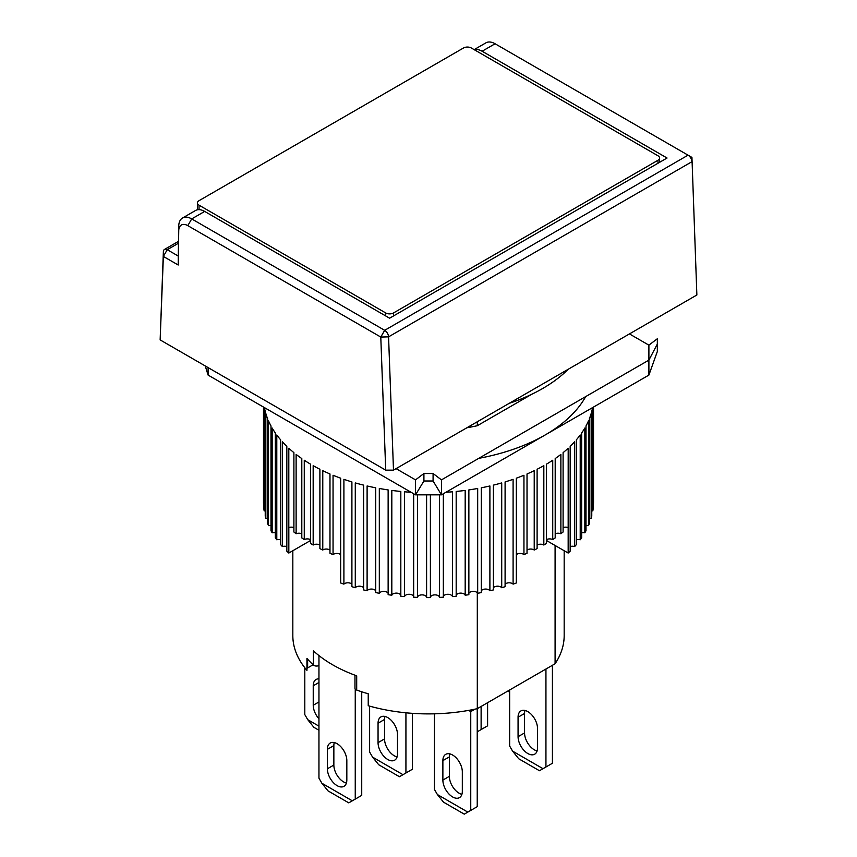 <?xml version="1.0" encoding="UTF-8"?>
<svg xmlns="http://www.w3.org/2000/svg" width="857" height="857" viewBox="0 0 857 857"><rect width="100%" height="100%" fill="white"/><g stroke="black" fill="none" stroke-linecap="round" stroke-linejoin="round"><path stroke-width="1.29" d="M449.775 753.871A13.755 7.938 -120 0 0 449.357 756.892L442.876 760.63A13.755 7.938 60 0 1 445.726 754.342A13.755 7.938 60 0 1 456.32 758.017A13.755 7.938 60 0 1 462.319 771.857L462.319 791.322A13.755 7.938 60 0 1 459.481 797.621A13.755 7.938 60 0 1 452.603 796.935A13.755 7.938 60 0 1 442.876 780.095L449.357 776.346A13.755 7.938 -120 0 0 459.084 793.196A13.755 7.938 -120 0 0 461.902 794.343M477.231 708.664L477.231 806.662L470.75 810.411L470.75 711.599L475.003 709.157M449.357 756.892L449.357 776.346M470.75 711.599L468.65 710.389M434.445 713.817L434.445 789.447L437.391 794.546L443.53 802.173L464.269 814.15L470.75 810.411M442.876 760.63L442.876 780.095M467.815 812.104L437.391 794.546M555.09 545.481L555.09 663.747L477.306 708.653A135.674 78.33 0 0 1 368.231 705.74L368.231 693.774A135.674 78.33 180 0 1 356.694 690.046L356.694 675.83A135.674 78.33 180 0 1 332.559 664.753A135.674 78.33 180 0 1 313.383 650.827L313.383 665.043A135.674 78.33 180 0 1 306.945 658.38L306.945 670.356A135.674 78.33 180 0 1 292.826 635.562L292.826 550.719M477.306 708.653L477.306 592.744M531.908 394.188L477.306 425.715L477.306 421.751M555.09 380.444L552.347 382.393M555.09 663.747A135.674 78.33 0 0 0 564.174 635.562L564.174 550.719M313.094 664.775L307.631 667.924A3.664 2.121 0 0 0 306.945 668.481M356.694 690.046A3.664 2.121 180 0 1 354.969 688.257L354.969 675.198M313.383 665.043A3.664 2.121 0 0 0 318.954 665.503M337.101 785.644A13.755 7.938 -120 0 0 343.978 786.319A13.755 7.938 -120 0 0 346.828 780.031L346.828 760.566A13.755 7.938 -120 0 0 340.818 746.726A13.755 7.938 -120 0 0 330.224 743.04A13.755 7.938 -120 0 0 327.374 749.339L327.374 768.804A13.755 7.938 -120 0 0 337.101 785.644M327.374 768.804L333.855 765.055A13.755 7.938 -120 0 0 343.582 781.895A13.755 7.938 -120 0 0 346.399 783.041M355.248 689.071L355.248 799.11L352.313 800.813L321.889 783.244L318.954 778.156L318.954 655.573M321.889 783.244L328.027 790.882L348.767 802.859L352.313 800.813M355.248 799.11L361.729 795.371L361.729 691.781M333.855 765.055L333.855 745.59L327.374 749.339M334.273 742.58A13.755 7.938 -120 0 0 333.855 745.59M477.306 425.715A135.674 78.33 180 0 1 466.915 427.75M205.23 365.939L208.101 375.087L415.538 494.843L441.462 494.843L648.899 375.087L657.33 351.531L657.33 338.751L648.899 345.146L629.445 333.919M396.084 468.64L415.538 479.877L423.915 473.514L423.915 481.002L433.085 481.002L441.462 494.843L441.462 479.877L648.899 360.111L648.899 345.146M415.538 479.877L415.538 494.843L423.915 481.002M555.561 380.101A135.674 78.33 180 0 1 555.09 380.808M648.899 375.087L648.899 360.111L657.33 344.043M433.085 481.002L433.085 473.514L441.462 479.877M433.085 473.514L423.915 473.514M524.977 710.464A13.755 7.938 -120 0 0 524.559 713.474L518.067 717.223A13.755 7.938 60 0 1 520.917 710.924A13.755 7.938 60 0 1 531.511 714.609A13.755 7.938 60 0 1 537.521 728.45L537.521 747.904A13.755 7.938 60 0 1 534.672 754.203A13.755 7.938 60 0 1 527.794 753.517A13.755 7.938 60 0 1 518.067 736.677L524.559 732.939A13.755 7.938 -120 0 0 534.275 749.779A13.755 7.938 -120 0 0 537.103 750.925M552.422 665.278L552.422 763.255L545.941 766.994L545.941 669.028M524.559 713.474L524.559 732.939M509.647 689.981L509.647 746.04L512.582 751.128L518.721 758.766L539.46 770.732L545.941 766.994M518.067 717.223L518.067 736.677M543.006 768.697L512.582 751.128M384.954 716.452A13.755 7.938 -120 0 0 384.536 719.462L378.055 723.212A13.755 7.938 60 0 1 380.904 716.913A13.755 7.938 60 0 1 391.499 720.598A13.755 7.938 60 0 1 397.498 734.438L397.498 753.892A13.755 7.938 60 0 1 394.649 760.191A13.755 7.938 60 0 1 387.782 759.506A13.755 7.938 60 0 1 378.055 742.665L384.536 738.927A13.755 7.938 -120 0 0 394.263 755.767A13.755 7.938 -120 0 0 397.08 756.913M412.41 713.345L412.41 769.243L405.929 772.982L405.929 712.81M384.536 719.462L384.536 738.927M369.624 706.136L369.624 752.028L372.57 757.117L378.708 764.744L399.448 776.721L405.929 772.982M378.055 723.212L378.055 742.665M402.994 774.685L372.57 757.117M393.492 315.944L393.492 312.955L657.972 160.259A5.496 3.171 180 0 0 659.579 158.02A5.496 3.171 180 0 0 657.972 155.77L471.286 47.981A5.496 3.171 180 0 0 463.508 47.981L199.028 200.677A5.496 3.171 180 0 0 197.421 202.927L197.421 209.794M199.028 209.654L199.028 205.177L385.714 312.955L385.714 315.944M199.028 205.177A5.496 3.171 180 0 1 197.421 202.927M393.492 312.955A5.496 3.171 180 0 1 385.714 312.955M304.803 667.753L304.803 714.599L307.749 719.687L313.876 727.325L318.954 730.25M318.954 682.483L313.233 685.782A13.755 7.938 60 0 1 316.083 679.483A13.755 7.938 60 0 1 318.954 678.851M318.954 718.777A13.755 7.938 60 0 1 313.233 705.247L318.954 701.947M313.233 685.782L313.233 705.247M318.954 726.158L307.749 719.687M509.165 403.358A161.341 93.156 0 0 0 568.234 369.26M293.897 527.633A4.585 2.646 0 0 0 288.83 527.58L288.83 553.033L310.202 540.692L310.202 539.492M478.763 458.334A165.015 95.266 0 0 0 585.674 396.62M319.897 545.073A4.585 2.646 0 0 0 313.169 545.02A165.015 95.266 180 0 1 311.819 544.249A165.015 95.266 180 0 1 310.491 543.467L310.491 464.13A165.015 95.266 0 0 1 304.267 460.241L304.267 539.578A165.015 95.266 180 0 1 301.803 537.917L301.803 458.57A165.015 95.266 0 0 1 296.126 454.414L296.126 533.761A165.015 95.266 180 0 1 293.897 531.993L293.897 452.646A165.015 95.266 0 0 1 288.809 448.243L288.809 553.033A165.015 95.266 0 0 1 286.827 551.169L286.827 446.379A165.015 95.266 0 0 1 282.349 441.762L282.349 546.552A4.585 2.646 0 0 1 286.827 546.584M313.169 545.02L313.169 465.672A165.015 95.266 0 0 0 319.897 469.261L319.897 548.609A165.015 95.266 180 0 0 322.778 550.033L322.778 470.686A165.015 95.266 0 0 0 329.977 473.964L329.977 553.301A165.015 95.266 180 0 0 333.052 554.597L333.052 475.249A165.015 95.266 0 0 0 340.668 478.195L340.668 582.985A165.015 95.266 0 0 0 343.903 584.131L343.903 479.331A165.015 95.266 0 0 0 351.906 481.923L351.906 586.713A165.015 95.266 0 0 0 355.28 587.709L355.28 482.92A165.015 95.266 0 0 0 363.604 485.126L363.604 589.927A165.015 95.266 0 0 0 367.107 590.762L367.107 485.973A165.015 95.266 0 0 0 375.709 487.804L375.709 592.594A165.015 95.266 0 0 0 379.319 593.269L379.319 488.479A165.015 95.266 0 0 0 388.135 489.915L388.135 594.704A165.015 95.266 0 0 0 391.82 595.219L391.82 490.429A165.015 95.266 0 0 0 400.819 491.457L400.819 596.247A165.015 95.266 0 0 0 404.558 596.59L404.558 491.8A165.015 95.266 0 0 0 411.092 492.272M413.663 493.761L413.663 597.211A165.015 95.266 0 0 0 417.445 597.383L417.445 494.843M426.604 494.843L426.604 597.597A165.015 95.266 0 0 0 430.396 597.597L430.396 494.843M439.555 494.843L439.555 597.383A165.015 95.266 0 0 0 443.337 597.211L443.337 493.761M445.908 492.272A165.015 95.266 0 0 0 452.442 491.8L452.442 596.59A165.015 95.266 0 0 0 456.181 596.247L456.181 491.457A165.015 95.266 0 0 0 465.18 490.429L465.18 595.219A165.015 95.266 0 0 0 468.865 594.704L468.865 489.915A165.015 95.266 0 0 0 477.681 488.479L477.681 593.269A165.015 95.266 0 0 0 481.291 592.594L481.291 487.804A165.015 95.266 0 0 0 489.893 485.973L489.893 590.762A165.015 95.266 0 0 0 493.396 589.927L493.396 485.126A165.015 95.266 0 0 0 501.72 482.92L501.72 587.709A165.015 95.266 0 0 0 505.094 586.713L505.094 481.923A165.015 95.266 0 0 0 513.097 479.331L513.097 584.131A165.015 95.266 0 0 0 516.332 582.985L516.332 478.195A165.015 95.266 0 0 0 523.948 475.249L523.948 554.597A4.585 2.646 0 0 0 516.332 554.65M546.798 539.492L546.798 540.692L568.17 553.033L568.191 448.243A165.015 95.266 0 0 1 563.103 452.646L563.103 531.993A165.015 95.266 180 0 1 560.874 533.761L560.874 454.414A165.015 95.266 0 0 1 555.197 458.57L555.197 537.917A165.015 95.266 180 0 1 552.733 539.578L552.733 460.241A165.015 95.266 0 0 1 546.509 464.13L546.509 543.467A165.015 95.266 180 0 1 543.831 545.02L543.831 465.672A165.015 95.266 0 0 1 537.103 469.261L537.103 548.609A165.015 95.266 180 0 1 534.222 550.033L534.222 470.686A165.015 95.266 0 0 1 527.023 473.964L527.023 553.301A165.015 95.266 180 0 1 523.948 554.597M563.103 527.633A4.585 2.646 0 0 1 568.17 527.58L568.17 553.033A165.015 95.266 0 0 0 570.173 551.169L570.173 446.379A165.015 95.266 0 0 0 574.651 441.762L574.651 546.552A165.015 95.266 0 0 0 576.375 544.602L576.375 439.812A165.015 95.266 0 0 0 580.21 435.002L580.21 539.792A165.015 95.266 0 0 0 581.667 537.778L581.667 432.978A165.015 95.266 0 0 0 584.838 428.018L584.838 532.808A165.015 95.266 0 0 0 586.006 530.729L586.006 425.94A165.015 95.266 0 0 0 588.502 420.841L588.502 525.63A165.015 95.266 0 0 0 589.38 523.498L589.38 418.709A165.015 95.266 0 0 0 591.169 413.524L591.169 518.314A165.015 95.266 0 0 0 591.769 516.15L591.769 411.36A165.015 95.266 0 0 0 592.594 407.589M592.84 407.45L592.84 510.901A165.015 95.266 0 0 0 593.14 508.715L593.14 407.279M593.505 407.064L593.505 503.423A165.015 95.266 0 0 0 593.515 502.331L593.515 407.064M301.803 533.804A4.585 2.646 0 0 0 296.126 533.761M340.668 554.65A4.585 2.646 0 0 0 333.052 554.597M329.977 550.087A4.585 2.646 0 0 0 322.778 550.033M310.491 539.631A4.585 2.646 0 0 0 304.267 539.578M280.625 539.824A4.585 2.646 0 0 0 276.79 539.792L276.79 435.002A165.015 95.266 0 0 0 280.625 439.812L280.625 544.602A165.015 95.266 0 0 0 282.349 546.552M275.333 532.829A4.585 2.646 0 0 0 272.162 532.808L272.162 428.018A165.015 95.266 0 0 0 275.333 432.978L275.333 537.778A165.015 95.266 0 0 0 276.79 539.792M270.994 525.652A4.585 2.646 0 0 0 268.498 525.63L268.498 420.841A165.015 95.266 0 0 0 270.994 425.94L270.994 530.729A165.015 95.266 0 0 0 272.162 532.808M267.62 518.324A4.585 2.646 0 0 0 265.831 518.314L265.831 413.524A165.015 95.266 0 0 0 267.62 418.709L267.62 523.498A165.015 95.266 0 0 0 268.498 525.63M264.406 407.589A165.015 95.266 0 0 0 265.231 411.36L265.231 516.15A165.015 95.266 0 0 0 265.831 518.314M265.231 510.901A4.585 2.646 0 0 0 264.16 510.901L264.16 407.45M263.86 407.279L263.86 508.715A165.015 95.266 0 0 0 264.16 510.901M263.86 503.423A4.585 2.646 0 0 0 263.495 503.423L263.495 407.064L263.485 502.331A165.015 95.266 0 0 0 263.495 503.423M592.84 510.901A4.585 2.646 0 0 0 591.769 510.901M591.169 518.314A4.585 2.646 0 0 0 589.38 518.324M588.502 525.63A4.585 2.646 0 0 0 586.006 525.652M584.838 532.808A4.585 2.646 0 0 0 581.667 532.829M580.21 539.792A4.585 2.646 0 0 0 576.375 539.824M574.651 546.552A4.585 2.646 0 0 0 570.173 546.584M560.874 533.761A4.585 2.646 0 0 0 555.197 533.804M552.733 539.578A4.585 2.646 0 0 0 546.509 539.631M543.831 545.02A4.585 2.646 0 0 0 537.103 545.073M534.222 550.033A4.585 2.646 0 0 0 527.023 550.087M513.097 584.131A4.585 2.646 0 0 0 509.069 582.803A4.585 2.646 0 0 0 505.094 584.185M501.72 587.709A4.585 2.646 0 0 0 497.521 586.199A4.585 2.646 0 0 0 493.396 587.773M489.893 590.762A4.585 2.646 0 0 0 485.555 589.059A4.585 2.646 0 0 0 481.291 590.827M477.681 593.269A4.585 2.646 0 0 0 473.225 591.373A4.585 2.646 0 0 0 468.865 593.333M465.18 595.219A4.585 2.646 0 0 0 460.627 593.119A4.585 2.646 0 0 0 456.181 595.283M452.442 596.59A4.585 2.646 0 0 0 447.836 594.287A4.585 2.646 0 0 0 443.337 596.665M439.555 597.383A4.585 2.646 0 0 0 434.917 594.876A4.585 2.646 0 0 0 430.396 597.458M426.604 597.458A4.585 2.646 0 0 0 422.083 594.876A4.585 2.646 0 0 0 417.445 597.383M413.663 596.665A4.585 2.646 0 0 0 409.164 594.287A4.585 2.646 0 0 0 404.558 596.59M400.819 595.283A4.585 2.646 0 0 0 396.373 593.119A4.585 2.646 0 0 0 391.82 595.219M388.135 593.333A4.585 2.646 0 0 0 383.775 591.373A4.585 2.646 0 0 0 379.319 593.269M375.709 590.827A4.585 2.646 0 0 0 371.445 589.059A4.585 2.646 0 0 0 367.107 590.762M363.604 587.773A4.585 2.646 0 0 0 359.479 586.199A4.585 2.646 0 0 0 355.28 587.709M351.906 584.185A4.585 2.646 0 0 0 347.931 582.803A4.585 2.646 0 0 0 343.903 584.131M487.601 702.708L487.601 725.825L481.12 729.575L481.12 706.447M481.12 729.575L477.231 731.814M478.185 731.267L477.231 730.721M509.647 692.145L507.773 691.063M696.87 294.99L691.942 157.42L696.87 294.99L393.492 470.139L385.714 470.139L160.141 339.908L163.366 251.754A5.496 3.171 60 0 1 164.501 249.43A5.496 3.171 60 0 1 167.254 249.698L178.288 256.072L178.224 265.017L178.738 230.704A12.834 7.413 60 0 1 187.812 225.648L380.787 337.058L385.714 470.139M393.492 470.139L388.564 336.855L691.931 161.705A5.496 3.171 -120 0 0 688.042 155.171L691.942 157.42L688.042 155.171L384.675 330.32A5.496 3.171 60 0 1 388.564 336.855L380.787 337.058L384.675 330.32L191.7 218.91A18.34 10.584 -120 0 0 182.541 217.999A18.34 10.584 -120 0 0 178.738 226.13L178.738 230.704M160.141 339.908L163.366 256.436L178.224 265.017M474.146 49.642L485.908 42.85A18.34 10.584 60 0 1 495.078 43.761L688.042 155.171M178.288 256.072L178.738 226.13M187.812 225.648L191.7 218.91L204.673 211.422L389.603 318.193L667.046 158.02L482.105 51.238L495.078 43.761M474.328 49.749A18.34 10.584 60 0 1 482.105 51.238M204.673 211.422A18.34 10.584 -120 0 0 195.503 210.511L182.541 217.999M307.631 659.172L307.631 667.924M208.101 375.087L208.101 367.599M657.972 160.259L657.972 163.258M163.366 251.754L163.366 256.436L167.254 249.698L178.481 243.217M659.579 158.02L659.579 162.327M164.501 249.43L178.513 241.342"/></g></svg>
